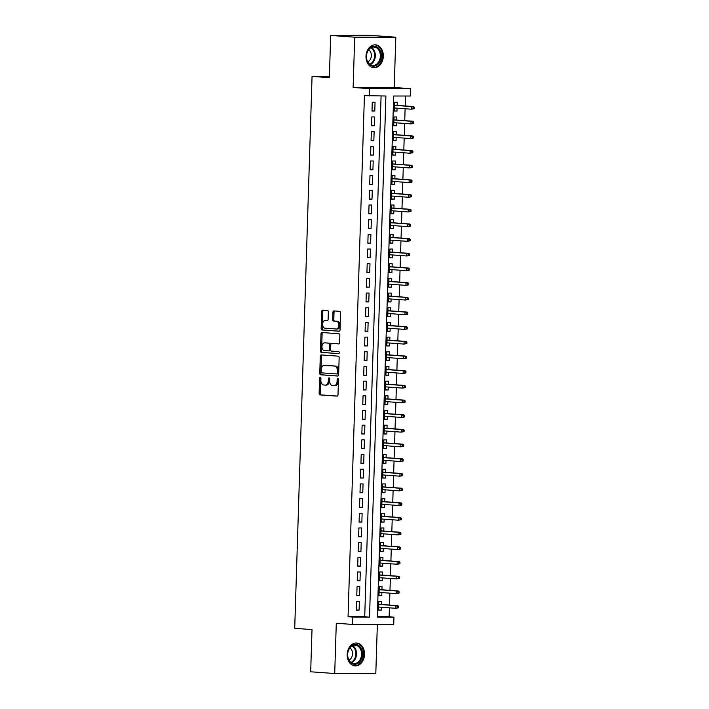 <?xml version="1.0" encoding="UTF-8"?>
<svg xmlns="http://www.w3.org/2000/svg" width="709" height="709" viewBox="0 0 709 709"><rect width="100%" height="100%" fill="white"/><g stroke="black" fill="none" stroke-linecap="round" stroke-linejoin="round"><path stroke-width="1.06" d="M320.3 377.126A1.01 0.665 -90 0 0 319.608 378.092L319.13 393.398A1.445 0.948 -90 0 0 320.025 394.904L337.005 396.136A1.445 0.948 -90 0 0 337.05 396.145A1.445 0.948 -90 0 0 337.998 394.771L338.477 379.457A1.01 0.665 -90 0 0 337.156 379.359L337.094 381.345A4.617 3.022 -90 0 1 334.072 385.74A4.617 3.022 -90 0 1 333.93 385.731L332.512 385.634A4.617 3.022 -90 0 1 329.641 380.804L329.703 378.819A1.01 0.665 -90 0 0 328.382 378.73L328.32 380.706A4.617 3.022 -90 0 1 325.298 385.102A4.617 3.022 -90 0 1 325.156 385.102L323.738 384.996A4.617 3.022 -90 0 1 320.867 380.166L320.929 378.181A1.01 0.665 -90 0 0 320.3 377.126M320.822 377.587A1.01 0.665 -90 0 0 320.716 378.092L320.238 393.398A1.445 0.948 -90 0 0 321.133 394.904L337.316 396.083M338.37 378.863A1.01 0.665 -90 0 0 338.264 379.359L338.202 381.345L337.094 381.345M329.596 378.225A1.01 0.665 -90 0 0 329.49 378.73L329.428 380.706L328.32 380.706M365.995 56.286A11.459 8.659 94.2 0 0 373.829 67.718A11.459 8.659 94.2 0 0 383.321 56.295A11.459 8.659 94.2 0 0 375.486 44.853A11.459 8.659 94.2 0 0 365.995 56.286M347.197 654.451A11.459 8.659 94.2 0 0 355.032 665.893A11.459 8.659 94.2 0 0 364.523 654.46A11.459 8.659 94.2 0 0 356.689 643.028A11.459 8.659 94.2 0 0 347.197 654.451M328.356 311.969A1.445 0.948 -90 0 0 327.452 310.462L322.692 310.117A1.445 0.948 -90 0 0 322.648 310.117A1.445 0.948 -90 0 0 321.7 311.49L321.168 328.489A1.445 0.948 -90 0 0 322.063 329.995L339.044 331.227A1.445 0.948 -90 0 0 339.088 331.227A1.445 0.948 -90 0 0 340.036 329.853L340.568 312.855A1.445 0.948 -90 0 0 339.673 311.348L333.912 310.932A1.445 0.948 -90 0 0 333.868 310.923A1.445 0.948 -90 0 0 332.929 312.297L332.698 319.573A1.445 0.948 -90 0 0 333.593 321.088L336.447 321.292A3.855 2.526 -90 0 1 338.858 325.236A3.855 2.526 -90 0 1 336.323 329.003A3.855 2.526 -90 0 1 336.208 329.003L325.032 328.187A3.855 2.526 -90 0 1 322.622 324.243A3.855 2.526 -90 0 1 325.156 320.477A3.855 2.526 -90 0 1 325.271 320.486L327.133 320.619A1.445 0.948 -90 0 0 327.177 320.619A1.445 0.948 -90 0 0 328.125 319.245L328.356 311.969M369.238 95.999L369.469 88.652L410.564 88.678L410.334 96.016L393.672 96.007L377.294 617.114L393.956 617.122L393.725 624.461L352.63 624.434L352.86 617.096L369.522 617.105L385.9 96.007L364.426 95.644L348.057 616.75L352.86 617.096M352.63 624.434L336.288 623.255L334.71 673.523L310.684 671.786L312.013 629.583L294.714 628.325L312.057 76.395L329.357 77.653L330.678 35.45L354.704 37.196L353.126 87.473L369.469 88.652M321.283 354.925A1.445 0.948 -90 0 0 321.239 354.925A1.445 0.948 -90 0 0 320.291 356.299L319.759 373.297A1.445 0.948 -90 0 0 320.654 374.804L337.635 376.036A1.445 0.948 -90 0 0 337.679 376.045A1.445 0.948 -90 0 0 338.627 374.671L339.159 357.664A1.445 0.948 -90 0 0 338.264 356.157L321.283 354.925M320.459 350.893L321 333.895A1.445 0.948 -90 0 1 321.939 332.521A1.445 0.948 -90 0 1 321.983 332.521L338.964 333.753A1.445 0.948 -90 0 1 339.868 335.26L339.638 342.536A1.445 0.948 -90 0 1 338.689 343.909A1.445 0.948 -90 0 1 338.645 343.909L331.759 343.413A1.445 0.948 -90 0 0 331.715 343.404A1.445 0.948 -90 0 0 330.775 344.778L330.624 349.608A1.445 0.948 -90 0 0 331.52 351.115L338.689 351.637A1.01 0.665 -90 0 1 338.654 353.658A1.01 0.665 -90 0 0 338.654 353.658L321.363 352.4A1.445 0.948 -90 0 1 320.459 350.893L321.576 350.893L322.108 333.895L321 333.895M330.678 35.45L371.782 35.477L395.808 37.214L354.704 37.196M334.71 673.523L375.805 673.55L377.348 624.452M397.084 108.167L396.987 111.074L394.222 110.879M397.173 105.384L397.27 102.273L394.488 102.264L394.213 111.074L396.987 111.074M396.623 122.843L396.526 125.759L393.761 125.555M396.712 120.06L396.81 116.95L394.027 116.95L393.752 125.75L396.526 125.759M396.163 137.528L396.065 140.435L393.3 140.231M396.242 134.737L396.34 131.626L393.566 131.626L393.291 140.435L396.065 140.435M395.702 152.205L395.604 155.111L392.839 154.917M395.782 149.413L395.879 146.302L393.105 146.302L392.83 155.111L395.604 155.111M395.232 166.881L395.143 169.797L392.378 169.593M395.321 164.098L395.418 160.987L392.644 160.987L392.369 169.788L395.143 169.797M394.771 181.557L394.683 184.473L391.909 184.269M394.86 178.774L394.957 175.664L392.183 175.664L391.909 184.473L394.683 184.473M394.31 196.242L394.222 199.149L391.448 198.945M394.399 193.451L394.496 190.34L391.722 190.34L391.448 199.149L394.222 199.149M393.849 210.919L393.761 213.826L390.987 213.631M393.938 208.136L394.036 205.025L391.262 205.025L390.987 213.826L393.761 213.826M393.389 225.595L393.3 228.511L390.526 228.307M393.477 222.812L393.575 219.701L390.801 219.701L390.526 228.511L393.3 228.511M392.928 240.28L392.839 243.187L390.065 242.983M393.016 237.488L393.114 234.378L390.34 234.378L390.065 243.187L392.839 243.187M392.467 254.956L392.378 257.863L389.604 257.668M392.556 252.174L392.653 249.063L389.879 249.054L389.604 257.863L392.378 257.863M392.006 269.633L391.917 272.548L389.144 272.345M392.095 266.85L392.192 263.739L389.418 263.739L389.135 272.548L391.917 272.548M391.545 284.318L391.457 287.225L388.683 287.021M391.634 281.526L391.731 278.415L388.957 278.415L388.674 287.225L391.457 287.225M391.084 298.994L390.996 301.901L388.222 301.706M391.173 296.202L391.271 293.101L388.497 293.092L388.213 301.901L390.996 301.901M390.624 313.67L390.535 316.586L387.761 316.382M390.712 310.888L390.81 307.777L388.036 307.777L387.752 316.577L390.535 316.586M390.163 328.347L390.074 331.263L387.3 331.059M390.251 325.564L390.349 322.453L387.566 322.453L387.291 331.263L390.074 331.263M389.702 343.032L389.613 345.939L386.839 345.744M389.79 340.24L389.888 337.129L387.105 337.129L386.83 345.939L389.613 345.939M389.241 357.708L389.144 360.615L386.378 360.42M389.33 354.925L389.427 351.815L386.644 351.815L386.37 360.615L389.144 360.615M388.78 372.385L388.683 375.3L385.918 375.096M388.869 369.602L388.966 366.491L386.183 366.491L385.909 375.3L388.683 375.3M388.319 387.07L388.222 389.977L385.457 389.773M388.408 384.278L388.505 381.167L385.723 381.167L385.448 389.977L388.222 389.977M387.858 401.746L387.761 404.653L384.996 404.458M387.947 398.963L388.045 395.852L385.262 395.844L384.987 404.653L387.761 404.653M387.398 416.422L387.3 419.338L384.535 419.134M387.477 413.639L387.584 410.529L384.801 410.529L384.526 419.338L387.3 419.338M386.937 431.107L386.839 434.014L384.074 433.811M387.017 428.316L387.114 425.205L384.34 425.205L384.065 434.014L386.839 434.014M386.476 445.784L386.378 448.691L383.613 448.496M386.556 443.001L386.653 439.89L383.879 439.881L383.604 448.691L386.378 448.691M386.006 460.46L385.918 463.376L383.152 463.172M386.095 457.677L386.192 454.566L383.418 454.566L383.144 463.367L385.918 463.376M385.545 475.136L385.457 478.052L382.683 477.848M385.634 472.354L385.731 469.243L382.957 469.243L382.683 478.052L385.457 478.052M385.084 489.822L384.996 492.728L382.222 492.533M385.173 487.03L385.271 483.919L382.497 483.919L382.222 492.728L384.996 492.728M384.624 504.498L384.535 507.414L381.761 507.21M384.712 501.715L384.81 498.604L382.036 498.604L381.761 507.405L384.535 507.414M384.163 519.174L384.074 522.09L381.3 521.886M384.251 516.391L384.349 513.281L381.575 513.281L381.3 522.09L384.074 522.09M383.702 533.859L383.613 536.766L380.839 536.562M383.791 531.068L383.888 527.957L381.114 527.957L380.839 536.766L383.613 536.766M383.241 548.536L383.152 551.442L380.378 551.247M383.33 545.753L383.427 542.642L380.653 542.633L380.37 551.442L383.152 551.442M382.78 563.212L382.692 566.128L379.918 565.924M382.869 560.429L382.966 557.318L380.192 557.318L379.909 566.128L382.692 566.128M382.319 577.897L382.231 580.804L379.457 580.6M382.408 575.105L382.506 571.995L379.732 571.995L379.448 580.804L382.231 580.804M381.859 592.573L381.77 595.48L378.996 595.285M381.947 589.791L382.045 586.68L379.271 586.671L378.987 595.48L381.77 595.48M356.592 601.338L356.317 610.148L359.091 610.148L359.366 601.338L356.592 601.338M357.052 586.662L356.778 595.471L359.552 595.471L359.826 586.662L357.052 586.662M357.513 571.986L357.239 580.786L360.012 580.795L360.287 571.986L357.513 571.986M357.974 557.301L357.699 566.11L360.473 566.11L360.748 557.309L357.974 557.301M358.435 542.624L358.16 551.434L360.934 551.434L361.209 542.624L358.435 542.624M358.896 527.948L358.621 536.757L361.395 536.757L361.67 527.948L358.896 527.948M359.357 513.263L359.082 522.072L361.856 522.072L362.131 513.272L359.357 513.263M359.817 498.587L359.543 507.396L362.317 507.396L362.6 498.587L359.817 498.587M360.278 483.91L360.004 492.72L362.778 492.72L363.061 483.91L360.278 483.91M360.739 469.234L360.464 478.034L363.238 478.043L363.522 469.234L360.739 469.234M361.2 454.549L360.925 463.358L363.699 463.358L363.983 454.549L361.2 454.549M361.661 439.872L361.386 448.682L364.169 448.682L364.444 439.872L361.661 439.872M362.122 425.196L361.847 433.997L364.63 434.005L364.905 425.196L362.122 425.196M362.591 410.511L362.308 419.32L365.091 419.32L365.365 410.52L362.591 410.511M363.052 395.835L362.769 404.644L365.552 404.644L365.826 395.835L363.052 395.835M363.513 381.158L363.23 389.968L366.012 389.968L366.287 381.158L363.513 381.158M363.974 366.473L363.69 375.283L366.473 375.283L366.748 366.482L363.974 366.473M364.435 351.797L364.151 360.606L366.934 360.606L367.209 351.797L364.435 351.797M364.896 337.121L364.621 345.93L367.395 345.93L367.67 337.121L364.896 337.121M365.357 322.444L365.082 331.245L367.856 331.254L368.131 322.444L365.357 322.444M365.817 307.759L365.543 316.568L368.317 316.568L368.591 307.759L365.817 307.759M366.278 293.083L366.004 301.892L368.777 301.892L369.052 293.083L366.278 293.083M366.739 278.407L366.464 287.207L369.238 287.216L369.513 278.407L366.739 278.407M367.2 263.721L366.925 272.531L369.699 272.531L369.974 263.73L367.2 263.721M367.661 249.045L367.386 257.854L370.16 257.854L370.435 249.045L367.661 249.045M368.122 234.369L367.847 243.178L370.621 243.178L370.896 234.369L368.122 234.369M368.583 219.684L368.308 228.493L371.082 228.493L371.365 219.693L368.583 219.684M369.043 205.007L368.769 213.817L371.543 213.817L371.826 205.007L369.043 205.007M369.504 190.331L369.229 199.14L372.003 199.14L372.287 190.331L369.504 190.331M369.965 175.655L369.69 184.455L372.464 184.455L372.748 175.655L369.965 175.655M370.426 160.97L370.151 169.779L372.925 169.779L373.209 160.97L370.426 160.97M370.887 146.293L370.612 155.103L373.395 155.103L373.67 146.293L370.887 146.293M371.348 131.617L371.073 140.417L373.856 140.426L374.13 131.617L371.348 131.617M371.817 116.932L371.534 125.741L374.317 125.741L374.591 116.941L371.817 116.932M348.057 616.75L364.718 616.759L381.079 95.999M374.777 111.065L375.052 102.256L372.278 102.256L371.995 111.065L374.777 111.065L372.003 110.861M377.303 616.768L389.152 616.768L389.436 607.835M389.516 605.052L389.897 593.158M389.977 590.367L390.358 578.473M390.446 575.69L390.819 563.797M390.907 561.014L391.279 549.12M391.368 546.329L391.74 534.435M391.829 531.653L392.201 519.759M392.29 516.976L392.662 505.083M392.751 502.3L393.123 490.406M393.211 487.615L393.584 475.721M393.672 472.938L394.044 461.045M394.133 458.262L394.505 446.369M394.594 443.577L394.966 431.684M395.055 428.901L395.427 417.007M395.516 414.224L395.888 402.331M395.976 399.539L396.349 387.646M396.437 384.863L396.81 372.969M396.898 370.187L397.27 358.293M397.359 355.501L397.731 343.617M397.82 340.825L398.201 328.932M398.281 326.149L398.662 314.255M398.742 311.473L399.123 299.579M399.211 296.787L399.584 284.894M399.672 282.111L400.044 270.218M400.133 267.435L400.505 255.541M400.594 252.75L400.966 240.856M401.055 238.073L401.427 226.18M401.516 223.397L401.888 211.504M401.976 208.712L402.349 196.827M402.437 194.036L402.809 182.142M402.898 179.359L403.27 167.466M403.359 164.683L403.731 152.79M403.82 149.998L404.192 138.104M404.281 135.322L404.653 123.428M404.742 120.645L405.114 108.752M405.202 105.96L405.513 96.016M381.486 604.467L381.584 601.356L378.81 601.356L378.526 610.157L381.309 610.165L381.398 607.25M329.393 76.404L312.057 76.395M353.126 87.473L394.222 87.491L395.808 37.214M394.222 87.491L410.564 88.678M389.152 616.768L393.956 617.122M364.718 616.759L369.522 617.105M381.309 610.165L378.535 609.962M359.091 610.148L356.317 609.953M359.552 595.471L356.778 595.268M360.012 580.795L357.239 580.591M360.473 566.11L357.699 565.915M360.934 551.434L358.169 551.23M361.395 536.757L358.63 536.553M361.856 522.072L359.091 521.877M362.317 507.396L359.552 507.192M362.778 492.72L360.012 492.516M363.238 478.043L360.473 477.839M363.699 463.358L360.934 463.163M364.169 448.682L361.395 448.478M364.63 434.005L361.856 433.802M365.091 419.32L362.317 419.125M365.552 404.644L362.778 404.44M366.012 389.968L363.238 389.764M366.473 375.283L363.699 375.088M366.934 360.606L364.16 360.402M367.395 345.93L364.621 345.726M367.856 331.254L365.082 331.05M368.317 316.568L365.543 316.374M368.777 301.892L366.004 301.688M369.238 287.216L366.464 287.012M369.699 272.531L366.934 272.336M370.16 257.854L367.395 257.651M370.621 243.178L367.856 242.974M371.082 228.493L368.317 228.298M371.543 213.817L368.777 213.613M372.003 199.14L369.238 198.937M372.464 184.455L369.699 184.26M372.925 169.779L370.16 169.584M373.395 155.103L370.621 154.899M373.856 140.426L371.082 140.222M374.317 125.741L371.543 125.546M325.44 385.102L326.264 385.102A4.617 3.022 -90 0 0 326.406 385.102A4.617 3.022 -90 0 0 329.428 380.706M334.214 385.731L335.038 385.74A4.617 3.022 -90 0 0 335.18 385.74A4.617 3.022 -90 0 0 338.202 381.345M322.081 354.979A1.445 0.948 -90 0 0 321.407 356.299L320.867 373.297A1.445 0.948 -90 0 0 321.771 374.804L337.954 375.983M321.133 371.808A1.01 0.665 -90 0 0 321.762 372.863L336.66 373.944A1.01 0.665 -90 0 0 337.351 372.987L337.422 370.896A4.617 3.022 -90 0 0 334.551 366.066L324.359 365.33A4.617 3.022 -90 0 0 324.217 365.321A4.617 3.022 -90 0 0 321.195 369.717L321.133 371.808M336.722 373.944L337.776 373.944A1.01 0.665 -90 0 0 338.468 372.987L337.351 372.987M325.183 365.33A4.617 3.022 -90 0 1 325.325 365.321A4.617 3.022 -90 0 1 325.466 365.33L335.658 366.066A4.617 3.022 -90 0 1 338.53 370.896L338.468 372.987M322.781 332.574A1.445 0.948 -90 0 0 322.108 333.895M338.955 343.856L332.875 343.413A1.445 0.948 -90 0 0 332.822 343.404A1.445 0.948 -90 0 0 332.778 343.413M338.884 353.596L321.363 352.4M324.616 342.89A3.855 2.526 -90 0 0 324.492 342.89A3.855 2.526 -90 0 0 321.966 346.657A3.855 2.526 -90 0 0 324.376 350.601L328.311 350.884A1.445 0.948 -90 0 0 328.356 350.884A1.445 0.948 -90 0 0 329.295 349.51L329.455 344.689A1.445 0.948 -90 0 0 328.551 343.174L325.723 342.89A3.855 2.526 -90 0 0 325.608 342.89A3.855 2.526 -90 0 0 325.484 342.89M328.4 350.884L329.419 350.884A1.445 0.948 -90 0 0 329.463 350.884A1.445 0.948 -90 0 0 330.412 349.51L329.295 349.51M325.723 342.89L329.667 343.174A1.445 0.948 -90 0 1 330.562 344.689L330.412 349.51M321.576 350.893A1.445 0.948 -90 0 0 322.471 352.4M326.14 320.486A3.855 2.526 -90 0 1 326.264 320.477A3.855 2.526 -90 0 1 326.379 320.486L327.443 320.557M336.447 329.003L337.316 329.003A3.855 2.526 -90 0 0 337.44 329.011A3.855 2.526 -90 0 0 339.966 325.245A3.855 2.526 -90 0 0 337.564 321.292L336.447 321.292M334.71 310.985A1.445 0.948 -90 0 0 334.036 312.306L333.806 319.582A1.445 0.948 -90 0 0 334.71 321.088L337.564 321.292M323.49 310.17A1.445 0.948 -90 0 0 322.808 311.49L322.276 328.489A1.445 0.948 -90 0 0 323.18 329.995L339.354 331.174M398.564 607.799L398.609 606.328L397.492 606.328L397.448 607.799L398.564 607.799L395.737 608.295L395.817 605.646L397.82 605.654L378.712 604.263M397.492 606.328L395.817 605.646L378.712 604.405M397.448 607.799L395.737 608.295L378.624 607.046M397.82 605.654L398.609 606.328M362.583 654.407A9.917 7.489 -85.8 0 1 354.775 664.306A9.917 7.489 -85.8 0 1 347.587 654.398A9.917 7.489 -85.8 0 1 355.404 644.49A9.917 7.489 -85.8 0 1 362.583 654.407M347.667 654.363A9.182 6.93 94.2 0 0 353.942 663.527A9.182 6.93 94.2 0 0 361.555 654.372A9.182 6.93 94.2 0 0 355.271 645.208A9.182 6.93 94.2 0 0 347.667 654.363M349.856 647.929A6.541 4.936 -85.8 0 1 352.533 653.858A6.541 4.936 -85.8 0 1 348.979 660.044M354.03 665.742A11.388 8.597 94.2 0 0 354.261 665.76A11.388 8.597 94.2 0 0 363.699 654.407A11.388 8.597 94.2 0 0 355.918 643.045A11.388 8.597 94.2 0 0 355.679 643.028L355.918 643.045M377.365 64.811A9.917 7.489 -85.8 0 1 367.235 61.187A9.917 7.489 -85.8 0 1 370.408 47.645A9.917 7.489 -85.8 0 1 380.538 51.278A9.917 7.489 -85.8 0 1 377.365 64.811M370.187 48.247A9.182 6.93 94.2 0 0 366.588 58.324A9.182 6.93 94.2 0 0 372.739 65.361A9.182 6.93 94.2 0 0 376.63 64.147A9.182 6.93 94.2 0 0 380.228 54.07A9.182 6.93 94.2 0 0 374.068 47.033A9.182 6.93 94.2 0 0 370.187 48.247M368.653 49.763A6.541 4.936 -85.8 0 1 371.339 55.399A6.541 4.936 -85.8 0 1 368.689 61.346A6.541 4.936 -85.8 0 1 367.776 61.878M373.067 67.594L372.854 67.577A11.388 8.597 94.2 0 0 373.067 67.594A11.388 8.597 94.2 0 0 377.879 66.088A11.388 8.597 94.2 0 0 382.346 53.592A11.388 8.597 94.2 0 0 374.715 44.871A11.388 8.597 94.2 0 0 374.476 44.862L374.715 44.871M399.025 593.114L399.07 591.652L397.953 591.652L397.909 593.114L399.025 593.114L396.198 593.61L396.278 590.969L398.281 590.969L379.173 589.587M397.953 591.652L396.278 590.969L379.173 589.728M397.909 593.114L396.198 593.61L379.085 592.37M398.281 590.969L399.07 591.652M399.486 578.438L399.53 576.966L398.414 576.966L398.369 578.438L399.486 578.438L396.659 578.934L396.739 576.293L398.742 576.293L379.634 574.91M398.414 576.966L396.739 576.293L379.634 575.052M398.369 578.438L396.659 578.934L379.545 577.693M398.742 576.293L399.53 576.966M399.947 563.761L399.991 562.29L398.883 562.29L398.83 563.761L399.947 563.761L397.12 564.258L397.208 561.617L399.202 561.617L380.095 560.225M398.883 562.29L397.208 561.617L380.095 560.367M398.83 563.761L397.12 564.258L380.006 563.017M399.202 561.617L399.991 562.29M400.408 549.076L400.452 547.614L399.344 547.614L399.291 549.076L400.408 549.076L397.581 549.572L397.669 546.931L399.663 546.931L380.556 545.549M399.344 547.614L397.669 546.931L380.556 545.691M399.291 549.076L397.581 549.572L380.476 548.332M399.663 546.931L400.452 547.614M400.869 534.4L400.913 532.938L399.805 532.929L399.752 534.4L400.869 534.4L398.041 534.896L398.13 532.255L400.124 532.255L381.017 530.873M399.805 532.929L398.13 532.255L381.017 531.014M399.752 534.4L398.041 534.896L380.937 533.655M400.124 532.255L400.913 532.938M401.329 519.724L401.374 518.252L400.266 518.252L400.213 519.724L401.329 519.724L398.502 520.22L398.591 517.579L400.585 517.579L381.486 516.187M400.266 518.252L398.591 517.579L381.477 516.338M400.213 519.724L398.502 520.22L381.398 518.979M400.585 517.579L401.374 518.252M401.79 505.047L401.835 503.576L400.727 503.576L400.682 505.038L401.79 505.047L398.963 505.535L399.052 502.894L401.046 502.894L381.947 501.511M400.727 503.576L399.052 502.894L381.938 501.653M400.682 505.038L398.963 505.535L381.859 504.294M401.046 502.894L401.835 503.576M402.251 490.362L402.295 488.9L401.188 488.9L401.143 490.362L402.251 490.362L399.424 490.858L399.513 488.217L401.507 488.217L382.408 486.835M401.188 488.9L399.513 488.217L382.399 486.977M401.143 490.362L399.424 490.858L382.319 489.618M401.507 488.217L402.295 488.9M402.712 475.686L402.756 474.215L401.648 474.215L401.604 475.686L402.712 475.686L399.885 476.182L399.973 473.541L401.968 473.541L382.869 472.15M401.648 474.215L399.973 473.541L382.86 472.3M401.604 475.686L399.885 476.182L382.78 474.941M401.968 473.541L402.756 474.215M403.173 461.01L403.217 459.538L402.109 459.538L402.065 461.01L403.173 461.01L400.346 461.506L400.434 458.856L402.428 458.865L383.33 457.473M402.109 459.538L400.434 458.856L383.321 457.615M402.065 461.01L400.346 461.506L383.241 460.256M402.428 458.865L403.217 459.538M403.634 446.324L403.678 444.862L402.57 444.862L402.526 446.324L403.634 446.324L400.815 446.821L400.895 444.18L402.898 444.18L383.791 442.797M402.57 444.862L400.895 444.18L383.782 442.939M402.526 446.324L400.815 446.821L383.702 445.58M402.898 444.18L403.678 444.862M404.095 431.648L404.139 430.177L403.031 430.177L402.987 431.648L404.095 431.648L401.276 432.144L401.356 429.503L403.359 429.503L384.251 428.121M403.031 430.177L401.356 429.503L384.243 428.263M402.987 431.648L401.276 432.144L384.163 430.904M403.359 429.503L404.139 430.177M404.555 416.972L404.6 415.501L403.492 415.501L403.448 416.972L404.555 416.972L401.737 417.468L401.817 414.827L403.82 414.827L384.712 413.436M403.492 415.501L401.817 414.827L384.703 413.577M403.448 416.972L401.737 417.468L384.624 416.227M403.82 414.827L404.6 415.501M405.016 402.287L405.061 400.824L403.953 400.824L403.908 402.287L405.016 402.287L402.198 402.783L402.278 400.142L404.281 400.142L385.173 398.759M403.953 400.824L402.278 400.142L385.164 398.901M403.908 402.287L402.198 402.783L385.084 401.542M404.281 400.142L405.061 400.824M405.477 387.61L405.521 386.148L404.414 386.139L404.369 387.61L405.477 387.61L402.659 388.107L402.739 385.466L404.742 385.466L385.634 384.083M404.414 386.139L402.739 385.466L385.625 384.225M404.369 387.61L402.659 388.107L385.545 386.866M404.742 385.466L405.521 386.148M405.938 372.934L405.991 371.463L404.874 371.463L404.83 372.934L405.938 372.934L403.12 373.43L403.199 370.789L405.202 370.789L386.095 369.398M404.874 371.463L403.199 370.789L386.095 369.549M404.83 372.934L403.12 373.43L386.006 372.19M405.202 370.789L405.991 371.463M406.399 358.258L406.452 356.787L405.335 356.787L405.291 358.249L406.399 358.258L403.581 358.745L403.66 356.104L405.663 356.104L386.556 354.722M405.335 356.787L403.66 356.104L386.556 354.863M405.291 358.249L403.581 358.745L386.467 357.504M405.663 356.104L406.452 356.787M406.86 343.573L406.913 342.11L405.796 342.11L405.752 343.573L406.86 343.573L404.041 344.069L404.121 341.428L406.124 341.428L387.017 340.045M405.796 342.11L404.121 341.428L387.017 340.187M405.752 343.573L404.041 344.069L386.928 342.828M406.124 341.428L406.913 342.11M407.321 328.896L407.374 327.425L406.257 327.425L406.213 328.896L407.321 328.896L404.502 329.393L404.582 326.752L406.585 326.752L387.477 325.36M406.257 327.425L404.582 326.752L387.477 325.511M406.213 328.896L404.502 329.393L387.389 328.152M406.585 326.752L407.374 327.425M407.79 314.22L407.835 312.749L406.718 312.749L406.674 314.22L407.79 314.22L404.963 314.716L405.043 312.066L407.046 312.075L387.938 310.684M406.718 312.749L405.043 312.066L387.938 310.826M406.674 314.22L404.963 314.716L387.85 313.467M407.046 312.075L407.835 312.749M408.251 299.535L408.295 298.072L407.179 298.072L407.134 299.535L408.251 299.535L405.424 300.031L405.504 297.39L407.507 297.39L388.399 296.007M407.179 298.072L405.504 297.39L388.399 296.149M407.134 299.535L405.424 300.031L388.31 298.79M407.507 297.39L408.295 298.072M408.712 284.858L408.756 283.387L407.648 283.387L407.595 284.858L408.712 284.858L405.885 285.355L405.965 282.714L407.967 282.714L388.86 281.322M407.648 283.387L405.965 282.714L388.86 281.473M407.595 284.858L405.885 285.355L388.771 284.114M407.967 282.714L408.756 283.387M409.173 270.182L409.217 268.711L408.109 268.711L408.056 270.182L409.173 270.182L406.346 270.678L406.434 268.037L408.428 268.037L389.321 266.646M408.109 268.711L406.434 268.037L389.321 266.788M408.056 270.182L406.346 270.678L389.232 269.438M408.428 268.037L409.217 268.711M409.634 255.497L409.678 254.035L408.57 254.035L408.517 255.497L409.634 255.497L406.806 255.993L406.895 253.352L408.889 253.352L389.782 251.97M408.57 254.035L406.895 253.352L389.782 252.112M408.517 255.497L406.806 255.993L389.702 254.753M408.889 253.352L409.678 254.035M410.094 240.821L410.139 239.358L409.031 239.35L408.978 240.821L410.094 240.821L407.267 241.317L407.356 238.676L409.35 238.676L390.242 237.293M409.031 239.35L407.356 238.676L390.242 237.435M408.978 240.821L407.267 241.317L390.163 240.076M409.35 238.676L410.139 239.358M410.555 226.144L410.6 224.673L409.492 224.673L409.447 226.144L410.555 226.144L407.728 226.641L407.817 224L409.811 224L390.712 222.608M409.492 224.673L407.817 224L390.703 222.75M409.447 226.144L407.728 226.641L390.624 225.4M409.811 224L410.6 224.673M411.016 211.468L411.06 209.997L409.953 209.997L409.908 211.459L411.016 211.468L408.189 211.956L408.278 209.315L410.272 209.315L391.173 207.932M409.953 209.997L408.278 209.315L391.164 208.074M409.908 211.459L408.189 211.956L391.084 210.715M410.272 209.315L411.06 209.997M411.477 196.783L411.521 195.321L410.414 195.321L410.369 196.783L411.477 196.783L408.65 197.279L408.738 194.638L410.733 194.638L391.634 193.256M410.414 195.321L408.738 194.638L391.625 193.397M410.369 196.783L408.65 197.279L391.545 196.038M410.733 194.638L411.521 195.321M411.938 182.107L411.982 180.635L410.874 180.635L410.83 182.107L411.938 182.107L409.111 182.603L409.199 179.962L411.193 179.962L392.095 178.571M410.874 180.635L409.199 179.962L392.086 178.721M410.83 182.107L409.111 182.603L392.006 181.362M411.193 179.962L411.982 180.635M412.399 167.43L412.443 165.959L411.335 165.959L411.291 167.43L412.399 167.43L409.58 167.927L409.66 165.277L411.654 165.286L392.556 163.894M411.335 165.959L409.66 165.277L392.547 164.036M411.291 167.43L409.58 167.927L392.467 166.677M411.654 165.286L412.443 165.959M412.86 152.745L412.904 151.283L411.796 151.283L411.752 152.745L412.86 152.745L410.041 153.241L410.121 150.6L412.124 150.6L393.016 149.218M411.796 151.283L410.121 150.6L393.008 149.36M411.752 152.745L410.041 153.241L392.928 152.001M412.124 150.6L412.904 151.283M413.32 138.069L413.365 136.598L412.257 136.598L412.213 138.069L413.32 138.069L410.502 138.565L410.582 135.924L412.585 135.924L393.477 134.533M412.257 136.598L410.582 135.924L393.468 134.683M412.213 138.069L410.502 138.565L393.389 137.324M412.585 135.924L413.365 136.598M413.781 123.393L413.826 121.921L412.718 121.921L412.673 123.393L413.781 123.393L410.963 123.889L411.043 121.248L413.046 121.248L393.938 119.856M412.718 121.921L411.043 121.248L393.929 119.998M412.673 123.393L410.963 123.889L393.849 122.648M413.046 121.248L413.826 121.921M414.242 108.707L414.286 107.245L413.179 107.245L413.134 108.707L414.242 108.707L411.424 109.204L411.504 106.563L413.507 106.563L394.399 105.18M413.179 107.245L411.504 106.563L394.39 105.322M413.134 108.707L411.424 109.204L394.31 107.963M413.507 106.563L414.286 107.245M320.716 378.092L319.608 378.092M338.264 379.359L337.156 379.359M329.49 378.73L328.382 378.73M321.133 394.904L320.025 394.904M320.238 393.398L319.13 393.398M321.771 374.804L320.654 374.804M320.867 373.297L319.759 373.297M321.407 356.299L320.291 356.299M338.53 370.896L337.422 370.896M335.658 366.066L334.551 366.066M325.466 365.33L324.359 365.33M332.875 343.413L331.759 343.413M330.562 344.689L329.455 344.689M329.667 343.174L328.551 343.174M326.379 320.486L325.271 320.486M334.71 321.088L333.593 321.088M333.806 319.582L332.698 319.573M334.036 312.306L332.929 312.297M323.18 329.995L322.063 329.995M322.276 328.489L321.168 328.489M322.808 311.49L321.7 311.49M352.728 645.642A9.182 6.93 -85.8 0 1 356.547 654.008A9.182 6.93 -85.8 0 1 351.487 662.72M350.99 662.383A8.88 6.709 94.2 0 0 355.838 653.973A8.88 6.709 94.2 0 0 352.187 645.908M371.525 47.476A9.182 6.93 -85.8 0 1 375.345 55.382A9.182 6.93 -85.8 0 1 371.622 63.783A9.182 6.93 -85.8 0 1 370.284 64.554M369.788 64.218A8.88 6.709 94.2 0 0 371.037 63.482A8.88 6.709 94.2 0 0 374.644 55.391A8.88 6.709 94.2 0 0 370.984 47.742M326.406 385.102L325.298 385.102M335.18 385.74L334.072 385.74M337.803 373.953L336.695 373.944M325.325 365.321L324.217 365.321M332.822 343.404L331.715 343.404M325.608 342.89L324.492 342.89M329.463 350.884L328.356 350.884M326.264 320.477L325.156 320.477M337.44 329.011L336.323 329.003"/></g></svg>
